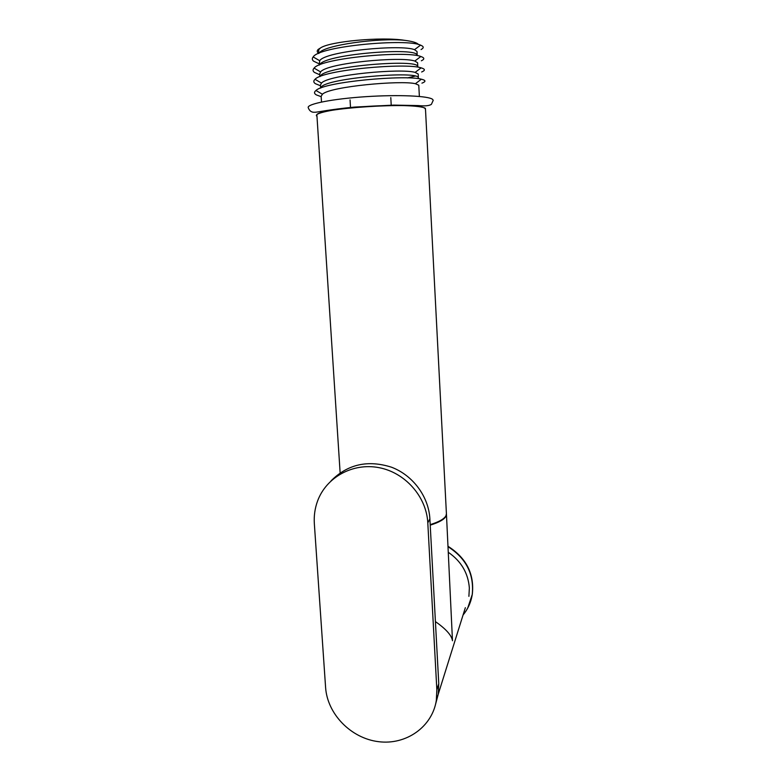 <?xml version="1.0" encoding="UTF-8"?>
<svg xmlns="http://www.w3.org/2000/svg" width="781" height="781" viewBox="0 0 781 781"><rect width="100%" height="100%" fill="white"/><g stroke="black" fill="none" stroke-linecap="round" stroke-linejoin="round"><path stroke-width="1.17" d="M321.508 102.028L321.147 96.307L322.416 94.247C329.963 86.466 401.19 80.111 415.394 83.713L418.782 85.217L419.368 96.444M320.62 88.087L320.425 85.119L321.499 83.089C328.342 74.712 401.395 68.152 415.111 72.389L418.196 74.01L418.382 77.67M415.16 76.069L407.467 77.924M319.878 76.606L319.702 73.902L320.6 71.92C326.702 62.919 401.6 56.164 414.799 61.045L417.601 62.763L417.796 66.434M319.136 65.087L319.712 60.733C325.062 51.087 401.825 44.127 414.486 49.691L417.015 51.487L417.21 55.178M318.394 53.538L318.843 49.535L320.425 48.012L318.394 49.281C316.842 50.609 316.832 51.839 318.355 52.971M421.047 49.545C424.073 47.905 423.907 46.44 420.549 45.142C406.921 38.337 319.234 45.991 313.171 56.945C311.931 58.448 312.058 59.844 313.562 61.133L319.048 63.788M421.359 60.791C424.747 59.171 424.581 57.745 420.842 56.505C406.569 50.492 321.02 57.911 314.089 68.132C312.605 69.704 312.732 71.139 314.489 72.438L319.761 74.781M421.662 71.989C425.43 70.397 425.255 69.021 421.115 67.859C406.237 62.597 322.787 69.802 315.026 79.311C313.269 80.921 313.396 82.386 315.426 83.704L320.464 85.744M421.935 83.147C426.123 81.595 425.928 80.277 421.359 79.203C405.905 74.664 324.554 81.654 315.983 90.479C313.923 92.119 314.05 93.603 316.373 94.911L321.167 96.678M415.482 48.939L418.489 46.684M418.489 44.527C417.083 42.721 412.485 41.325 404.695 40.339C379.761 37.605 323.031 45.083 319.097 53.235M416.634 54.328C411.587 47.475 323.383 54.406 319.614 64.882M417.23 65.663C412.085 59.278 322.387 66.522 320.181 76.479M417.825 76.968C412.612 71.081 321.84 78.549 320.806 87.95M404.695 40.339C381.675 36.57 329.416 41.422 320.425 48.012M432.615 99.372C428.72 95.887 398.398 94.511 365.654 96.688C332.882 98.836 307.304 103.883 308.183 107.534C309.364 110.941 311.58 112.523 314.821 112.249C317.018 112.376 329.602 109.447 354.72 107.075L393.673 105.103L418.108 105.572C424.903 106.226 429.335 105.806 431.405 104.312L433.23 100.319L432.615 99.372M425.44 108.393C421.701 105.406 392.492 104.508 362.814 106.724C333.077 108.901 312.42 113.44 316.969 116.31M430.185 524.637C439.107 521.874 444.379 518.877 446.01 515.636L446.42 513.752L425.489 109.233L424.913 108.432C419.036 101.452 311.961 108.52 316.92 115.5L340.135 472.847M436.335 700.323L436.843 689.73L427.803 522.86C426.494 496.667 405.134 472.534 378.951 467.643C352.787 462.567 326.273 477.269 317.574 501.012C314.909 508.294 313.825 515.86 314.343 523.709L325.589 687.387C327.307 714.039 350.991 738.348 378.551 741.677C406.081 745.279 432.362 726.847 436.335 700.323L438.248 694.192L435.534 704.394L438.248 694.192L438.766 683.736L429.882 518.916C428.701 496.589 412.973 475.365 391.574 467.233C367.89 459.667 347.73 464.197 331.066 480.832M465.359 607.677L438.248 694.192L438.766 683.736L436.843 689.73M435.417 621.608C446.019 629.047 451.711 635.431 452.482 640.752L446.449 514.259L446.029 516.143C444.399 519.385 439.127 522.391 430.214 525.154M468.903 596.362L469.352 587.956C468.18 573.098 461.21 561.246 448.421 552.392M444.418 517.735C442.026 520.341 437.292 522.743 430.204 524.959C439.088 522.186 444.35 519.121 446 515.753L446.42 513.752M427.803 522.86L429.882 518.916M448.128 546.788C466.179 558.356 474.223 574.26 472.251 594.507C471.031 602.21 467.965 609.043 463.065 614.989M467.721 608.038L472.3 594.351C474.262 574.084 466.208 558.181 448.128 546.622M322.416 94.247L315.983 90.479M415.394 83.713L421.359 79.203M321.499 83.089L315.026 79.311M415.111 72.389L421.115 67.859M320.6 71.92L314.089 68.132M414.799 61.045L420.842 56.505M319.712 60.733L313.171 56.945M414.486 49.691L420.549 45.142M350.054 99.909L350.532 107.798M390.793 97.586L391.232 105.474M448.109 546.349C466.462 558.083 474.516 574.084 472.3 594.351L472.251 594.507C470.992 602.19 467.936 609.004 463.084 614.959"/></g></svg>
